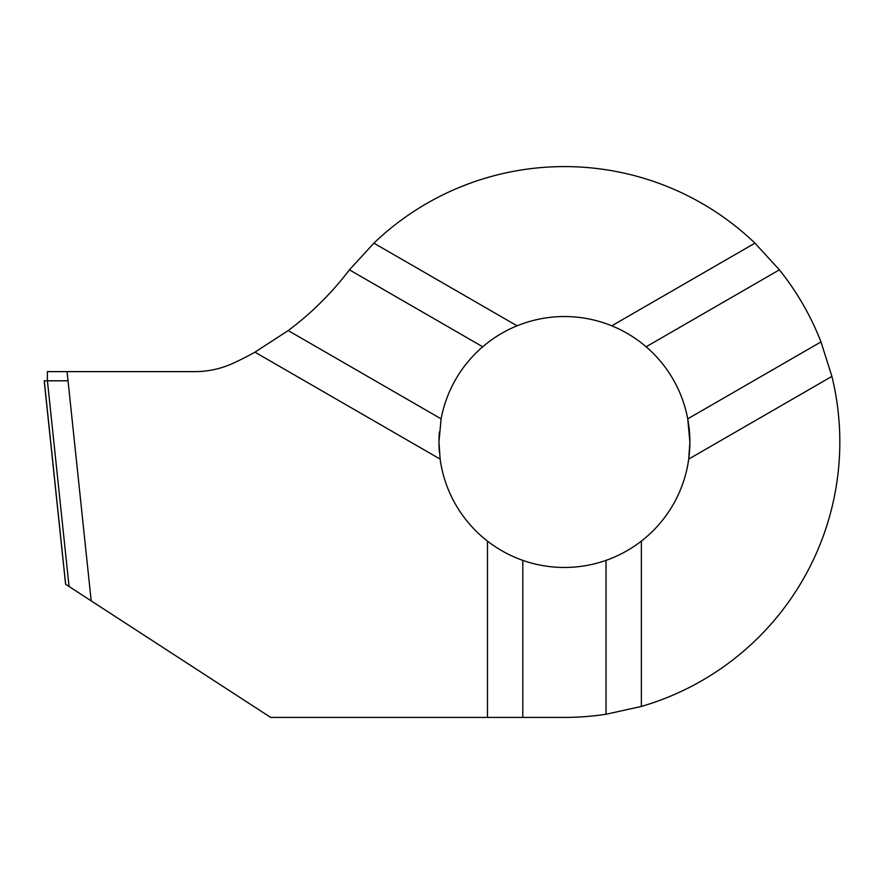 <?xml version="1.0" encoding="UTF-8"?>
<svg xmlns="http://www.w3.org/2000/svg" width="884" height="884" viewBox="0 0 884 884"><rect width="100%" height="100%" fill="white"/><g stroke="black" fill="none" stroke-linecap="round" stroke-linejoin="round"><path stroke-width="1.33" d="M689.885 442A125.462 125.462 0 0 0 687.73 418.85L689.885 442L688.713 459.083A125.462 125.462 0 0 0 689.885 442A125.462 125.462 0 0 1 641.364 541.107C630.612 549.417 618.844 555.848 606.026 560.368A125.462 125.462 0 0 1 522.809 560.368C510.002 555.848 498.222 549.417 487.471 541.107A125.462 125.462 0 0 1 440.122 459.083L438.95 442L441.105 418.85A125.462 125.462 0 0 1 482.719 346.782C493.04 337.953 504.488 330.959 517.063 325.82A125.462 125.462 0 0 1 611.772 325.82C624.347 330.959 635.795 337.953 646.127 346.782A125.462 125.462 0 0 1 687.73 418.85L820.993 341.909L831.899 376.407A275.41 275.41 0 0 1 641.364 706.449L606.026 714.25L606.026 560.368M439.359 431.989A125.462 125.462 0 0 0 439.359 452.011A125.462 125.462 0 0 1 438.95 442M67.073 371.623L47.36 371.623L47.416 380.794L69.051 586.49L91.196 600.877L67.073 371.623L194.867 371.623A91.803 91.803 0 0 0 233.243 363.213A306.008 306.008 0 0 0 254.935 352.163L288.206 330.572A306.008 306.008 0 0 0 346.959 273.001A275.41 275.41 0 0 1 349.445 269.841L482.719 346.782M606.026 714.25A275.41 275.41 0 0 1 564.423 717.41L270.648 717.41L91.196 600.877M487.471 717.41L487.471 541.107M254.935 352.163L440.122 459.083M349.445 269.841L373.877 243.144A275.41 275.41 0 0 1 754.958 243.144L611.772 325.82M373.877 243.144L517.063 325.82M641.364 541.107L641.364 706.449M831.899 376.407L688.713 459.083M522.809 717.41L522.809 560.368M288.206 330.572L441.105 418.85M754.958 243.144L779.39 269.841L646.127 346.782M779.39 269.841A275.41 275.41 0 0 1 820.993 341.909M68.046 380.794L44.277 380.794L65.637 584.28L69.051 586.49L47.416 380.794L44.2 380.794L65.582 584.236"/></g></svg>
